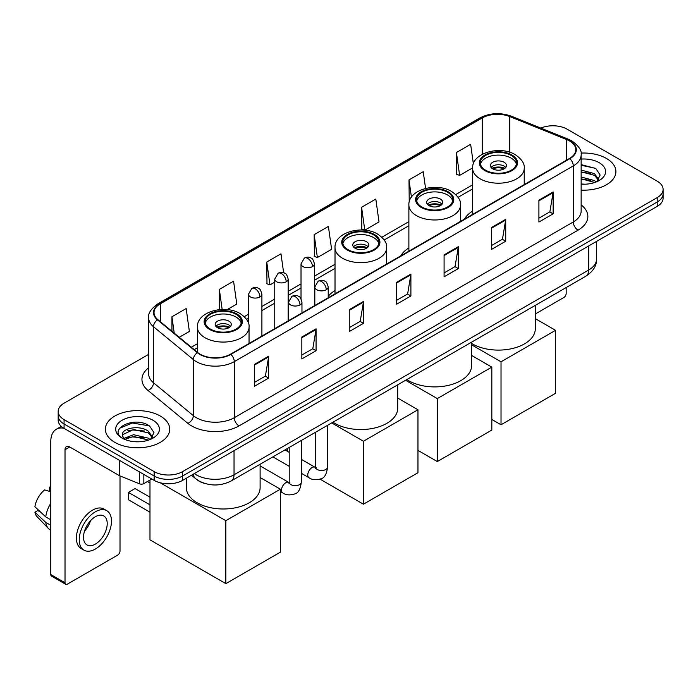 <?xml version="1.0" encoding="UTF-8"?>
<svg xmlns="http://www.w3.org/2000/svg" width="698" height="698" viewBox="0 0 698 698"><rect width="100%" height="100%" fill="white"/><g stroke="black" fill="none" stroke-linecap="round" stroke-linejoin="round"><path stroke-width="1.05" d="M335.014 290.56A35.537 20.521 0 0 0 328.226 296.362M408.88 247.921A35.537 20.521 0 0 0 400.8 255.861M472.607 211.128A35.537 20.521 0 0 0 464.519 219.067M205.247 483.601A20.12 11.613 180 0 1 197.124 479.796M148.657 354.348L64.068 403.191A20.12 11.613 0 0 0 58.178 411.401L58.178 420.161A20.12 11.613 0 0 0 64.068 428.371L154.153 480.381A20.12 11.613 0 0 0 182.597 480.381L657.211 206.372A20.12 11.613 0 0 0 663.1 198.162L663.1 193.782A20.12 11.613 0 0 1 657.211 201.992A20.12 11.613 0 0 0 663.1 193.782L663.1 189.402A20.12 11.613 0 0 0 657.211 181.183L567.125 129.174A20.12 11.613 0 0 0 540.828 128.1M58.178 411.401A20.12 11.613 0 0 0 64.068 419.611L154.153 471.621A20.12 11.613 0 0 0 182.597 471.621L182.597 476.001L657.211 201.992L182.597 476.001A20.12 11.613 0 0 1 154.153 476.001A20.12 11.613 0 0 0 182.597 476.001L182.597 480.381M64.068 419.611L64.068 423.991L154.153 476.001L64.068 423.991A20.12 11.613 0 0 1 58.178 415.781A20.12 11.613 0 0 0 64.068 423.991L64.068 428.371M606.475 158.463A32.187 18.584 0 0 0 581.015 153.089A32.187 18.584 0 0 1 606.475 158.463A32.187 18.584 0 0 1 615.906 171.603A32.187 18.584 0 0 0 606.475 158.463M160.313 416.052A32.187 18.584 0 0 0 125.239 412.029A32.187 18.584 0 0 0 105.372 429.191A32.187 18.584 0 0 0 114.795 442.331A32.187 18.584 0 0 0 149.878 446.362A32.187 18.584 0 0 0 169.745 429.191A32.187 18.584 0 0 0 160.313 416.052A32.187 18.584 0 0 0 125.239 412.029A32.187 18.584 0 0 0 105.372 429.191A32.187 18.584 0 0 0 114.795 442.331A32.187 18.584 0 0 0 149.878 446.362A32.187 18.584 0 0 0 169.745 429.191A32.187 18.584 0 0 0 160.313 416.052M569.489 140.944A21.455 12.389 180 0 1 575.78 149.704A21.455 12.389 180 0 1 569.489 158.463L230.488 354.191A21.455 12.389 180 0 1 197.735 352.534L157.905 319.693A21.455 12.389 180 0 1 154.022 312.582A21.455 12.389 180 0 1 160.304 303.822L482.257 117.945A21.455 12.389 180 0 1 509.741 116.557L566.628 139.556A21.455 12.389 180 0 1 569.489 140.944M569.873 140.726A21.996 12.695 0 0 0 566.933 139.303L510.046 116.304A21.996 12.695 0 0 0 481.882 117.726L159.929 303.604A21.996 12.695 0 0 0 157.469 319.867L197.298 352.708A21.996 12.695 0 0 0 230.864 354.41L569.873 158.682A21.996 12.695 0 0 0 569.873 140.726M254.43 364.4L254.43 386.299L268.651 378.089L268.651 356.189L254.43 364.4M254.43 382.417L265.388 376.091L268.599 356.914A5.366 3.097 -120 0 0 268.651 356.189M265.292 376.143L268.651 378.089M301.841 337.029L301.841 358.929L316.072 350.71L316.072 328.81L301.841 337.029M301.841 355.038L312.8 348.712L316.011 329.543A5.366 3.097 -120 0 0 316.072 328.81M312.704 348.773L316.072 350.71M349.262 309.65L349.262 331.55L363.484 323.34L363.484 301.44L349.262 309.65M349.262 327.667L360.212 321.342L363.422 302.164A5.366 3.097 -120 0 0 363.484 301.44M360.116 321.394L363.484 323.34M538.908 200.16L538.908 222.051L553.139 213.841L553.139 191.941L538.908 200.16M538.908 218.169L549.867 211.843L553.078 192.674A5.366 3.097 -120 0 0 553.139 191.941M549.771 211.904L553.139 213.841M491.497 227.531L491.497 249.43L505.718 241.22L505.718 219.32L491.497 227.531M491.497 245.548L502.455 239.222L505.666 220.044A5.366 3.097 -120 0 0 505.718 219.32M502.359 239.274L505.718 241.22M444.085 254.901L444.085 276.801L458.307 268.59L458.307 246.691L444.085 254.901M444.085 272.918L455.044 266.592L458.254 247.415A5.366 3.097 -120 0 0 458.307 246.691M454.948 266.645L458.307 268.59M396.673 282.28L396.673 304.18L410.895 295.961L410.895 274.07L396.673 282.28M396.673 300.288L407.623 293.963L410.834 274.794A5.366 3.097 -120 0 0 410.895 274.07M407.527 294.024L410.895 295.961M581.146 190.126A32.187 18.584 0 0 0 615.906 171.603A32.187 18.584 0 0 1 581.146 190.126M182.597 471.621L657.211 197.613A20.12 11.613 0 0 0 663.1 189.402M227.147 309.624L236.779 304.066L233.568 281.181L219.347 289.391L219.347 309.624M179.246 337.282L189.367 331.437L186.157 308.56L171.935 316.77L171.935 331.253M361.581 207.271L364.792 230.157L379.023 221.947L375.812 199.061L361.581 207.271L361.817 229.04M425.571 188.425L423.224 171.691L409.002 179.901L409.229 201.67M473.375 163.847L470.635 144.312L456.413 152.522L456.64 174.291M283.632 272.709L280.98 253.81L266.758 262.02L266.985 283.789M314.17 234.65L317.381 257.527L331.611 249.317L328.4 226.431L314.17 234.65L314.405 256.41M317.381 257.527L314.17 256.332M364.792 230.157L361.581 228.953M409.002 179.901L411.427 197.194M456.413 152.522L459.624 175.407L472.607 167.913M459.624 175.407L456.413 174.203M266.758 262.02L269.969 284.906L274.75 282.14M269.969 284.906L266.758 283.702M219.347 289.391L222.156 309.45M171.935 316.77L174.23 333.147M581.146 183.993L585.133 184.202M581.146 177.039L594.434 180.546L596.205 181.96M581.146 178.784L594.748 182.501M581.146 170.085L594.434 173.593L598.788 179.604M581.146 171.83L594.434 175.329L598.439 180.058M581.146 184.141A21.856 12.616 0 0 0 599.172 180.529A21.856 12.616 0 0 0 599.172 162.678A21.856 12.616 0 0 0 581.146 159.074M596.72 181.75L600.149 175.024L595.813 168.497L581.146 164.588M581.146 165.269L595.516 168.297M581.146 172.223L590.683 173.409M581.146 179.177L590.683 180.363M535.296 313.987L563.801 297.531A3.35 1.937 120 0 0 566.174 293.422L566.174 287.55M511.224 155.427A18.104 10.453 0 0 0 491.497 153.159A18.104 10.453 0 0 0 480.32 162.817A18.104 10.453 0 0 0 485.616 170.207A18.104 10.453 0 0 0 505.352 172.476A18.104 10.453 0 0 0 516.529 162.817A18.104 10.453 0 0 0 511.224 155.427M516.372 164.187A18.104 10.453 0 0 0 511.224 158.167A18.104 10.453 0 0 0 492.605 155.654A18.104 10.453 0 0 0 480.468 164.187M471.578 343.416A36.881 21.289 0 0 0 472.345 343.87A36.881 21.289 0 0 0 512.533 348.485A36.881 21.289 0 0 0 535.296 328.819L535.296 305.375M504.113 162.268A8.044 4.642 0 0 0 495.344 161.264A8.044 4.642 0 0 0 490.371 165.557A8.044 4.642 0 0 0 492.727 168.837A8.044 4.642 0 0 0 501.496 169.85A8.044 4.642 0 0 0 506.469 165.557A8.044 4.642 0 0 0 504.113 162.268M505.753 167.468A8.044 4.642 0 0 0 504.113 166.107A8.044 4.642 0 0 0 491.087 167.468M491.916 168.297A10.732 6.195 180 0 1 504.453 168.096L504.453 168.628M492.797 168.881A9.388 5.418 180 0 1 503.485 168.654L504.453 168.096M503.319 169.239L503.485 168.654M501.024 424.759L501.024 361.8L555.556 330.32L555.556 393.279L501.024 424.759L491.828 419.454M501.024 361.8L471.578 344.795M535.296 318.628L555.556 330.32M447.497 192.22A18.104 10.453 0 0 0 427.769 189.952A18.104 10.453 0 0 0 416.593 199.611A18.104 10.453 0 0 0 421.897 207.001A18.104 10.453 0 0 0 441.625 209.26A18.104 10.453 0 0 0 452.801 199.611A18.104 10.453 0 0 0 447.497 192.22M452.644 200.98A18.104 10.453 0 0 0 447.497 194.951A18.104 10.453 0 0 0 428.877 192.447A18.104 10.453 0 0 0 416.75 200.98M406.829 379.555A36.881 21.289 0 0 0 408.618 380.663A36.881 21.289 0 0 0 448.814 385.279A36.881 21.289 0 0 0 471.578 365.604L471.578 342.168M440.386 199.061A8.044 4.642 0 0 0 431.617 198.058A8.044 4.642 0 0 0 426.653 202.341A8.044 4.642 0 0 0 429.008 205.631A8.044 4.642 0 0 0 437.777 206.634A8.044 4.642 0 0 0 442.741 202.341A8.044 4.642 0 0 0 440.386 199.061M442.026 204.261A8.044 4.642 0 0 0 440.386 202.891A8.044 4.642 0 0 0 427.368 204.261M428.197 205.081A10.732 6.195 180 0 1 440.726 204.889L440.726 205.421M429.078 205.666A9.388 5.418 180 0 1 439.757 205.448L440.726 204.889M439.6 206.032L439.757 205.448M437.306 461.553L437.306 398.593L491.828 367.113L491.828 430.073L437.306 461.553L417.962 450.385M437.306 398.593L405.573 380.27M471.578 355.422L491.828 367.113M373.631 234.868A18.104 10.453 0 0 0 353.895 232.6A18.104 10.453 0 0 0 342.727 242.258A18.104 10.453 0 0 0 348.023 249.648A18.104 10.453 0 0 0 367.759 251.917A18.104 10.453 0 0 0 378.927 242.258A18.104 10.453 0 0 0 373.631 234.868M378.778 243.628A18.104 10.453 0 0 0 373.631 237.599A18.104 10.453 0 0 0 355.012 235.095A18.104 10.453 0 0 0 342.875 243.628M332.955 422.203A36.881 21.289 0 0 0 334.752 423.311A36.881 21.289 0 0 0 374.939 427.926A36.881 21.289 0 0 0 397.703 408.251L397.703 384.816M366.52 241.709A8.044 4.642 0 0 0 357.751 240.705A8.044 4.642 0 0 0 352.778 244.998A8.044 4.642 0 0 0 355.134 248.279A8.044 4.642 0 0 0 363.902 249.282A8.044 4.642 0 0 0 368.876 244.998A8.044 4.642 0 0 0 366.52 241.709M368.16 246.909A8.044 4.642 0 0 0 366.52 245.539A8.044 4.642 0 0 0 353.493 246.909M354.322 247.729A10.732 6.195 180 0 1 366.86 247.537L366.86 248.069M355.203 248.322A9.388 5.418 180 0 1 365.892 248.095L366.86 247.537M365.726 248.68L365.892 248.095M363.431 504.2L363.431 441.241L417.962 409.761L417.962 472.721L363.431 504.2L320.085 479.168M287.576 451.405L287.576 448.404M363.431 441.241L331.707 422.918M397.703 398.069L417.962 409.761M236.037 314.301A18.104 10.453 0 0 0 216.301 312.041A18.104 10.453 0 0 0 205.125 321.699A18.104 10.453 0 0 0 210.43 329.09A18.104 10.453 0 0 0 230.166 331.349A18.104 10.453 0 0 0 241.334 321.699A18.104 10.453 0 0 0 236.037 314.301M241.185 323.061A18.104 10.453 0 0 0 236.037 317.04A18.104 10.453 0 0 0 217.418 314.536A18.104 10.453 0 0 0 205.282 323.061M186.357 478.217L186.357 487.693A36.881 21.289 0 0 0 197.159 502.752A36.881 21.289 0 0 0 237.346 507.367A36.881 21.289 0 0 0 260.11 487.693L260.11 464.257M228.927 321.15A8.044 4.642 0 0 0 220.158 320.138A8.044 4.642 0 0 0 215.185 324.43A8.044 4.642 0 0 0 217.54 327.72A8.044 4.642 0 0 0 226.309 328.723A8.044 4.642 0 0 0 231.282 324.43A8.044 4.642 0 0 0 228.927 321.15M230.567 326.35A8.044 4.642 0 0 0 228.927 324.98A8.044 4.642 0 0 0 215.9 326.35M216.729 327.17A10.732 6.195 180 0 1 229.258 326.978L229.258 327.51M217.61 327.755A9.388 5.418 180 0 1 228.298 327.536L229.258 326.978M228.133 328.112L228.298 327.536M149.983 512.192L128.406 499.742L128.406 492.404L149.983 504.855M225.838 583.641L225.838 520.682L280.369 489.202L280.369 552.162L225.838 583.641L149.983 539.842L149.983 480.058M225.838 520.682L160.2 482.78M260.11 477.502L280.369 489.202M128.406 492.404L135.046 488.574L149.983 497.194M143.84 474.431L143.84 483.601L151.78 479.011M63.841 428.24A26.821 15.487 -120 0 0 56.346 429.235A26.821 15.487 -120 0 0 50.788 441.511L50.788 574.55L65.019 582.76L65.019 449.721A6.71 3.874 60 0 1 66.406 446.659A6.71 3.874 60 0 1 69.756 446.99L119.332 475.608L119.332 460.279M65.019 582.76A3.35 1.937 120 0 0 65.708 584.296L51.486 576.086A3.35 1.937 -60 0 1 50.788 574.55M65.708 584.296A3.35 1.937 120 0 0 67.383 584.13L117.639 555.119A3.35 1.937 120 0 0 120.012 551.01L120.012 475.923M143.84 483.601A3.35 1.937 180 0 1 139.548 483.819L119.777 475.827A3.35 1.937 180 0 1 119.332 475.608M95.356 544.108A16.761 9.676 120 0 0 106.314 529.337A16.761 9.676 120 0 0 103.74 515.909A16.761 9.676 120 0 0 95.356 516.738A16.761 9.676 120 0 0 84.406 531.51A16.761 9.676 120 0 0 86.98 544.937A16.761 9.676 120 0 0 95.356 544.108M84.528 531.117A16.761 9.676 120 0 0 90.548 520.699M50.788 487.597L49.366 487.169L49.366 490.528L50.788 491.357M106.759 510.683L103.915 509.034A22.798 13.166 120 0 0 92.511 510.168A22.798 13.166 120 0 0 77.618 530.253A22.798 13.166 120 0 0 81.116 548.523L83.961 550.164A22.798 13.166 120 0 0 95.356 549.038A22.798 13.166 120 0 0 110.249 528.953A22.798 13.166 120 0 0 106.759 510.683A22.798 13.166 120 0 0 95.356 511.809A22.798 13.166 120 0 0 80.462 531.902A22.798 13.166 120 0 0 83.961 550.164M50.788 503.267A22.127 12.773 120 0 0 45.754 516.904L34.9 506.748A17.433 10.069 120 0 1 44.628 489.9L50.788 491.776M50.788 519.809L45.754 516.904M40.772 512.245L37.814 510.543L34.9 512.227L45.754 522.383L50.788 525.289M45.754 522.383A22.127 12.773 120 0 0 48.485 528.561A22.127 12.773 120 0 0 50.16 529.878L50.788 530.244M50.788 486.768A17.433 10.069 120 0 0 49.366 487.169M34.9 512.227A17.433 10.069 120 0 0 36.959 516.564L48.485 528.561M133.92 441.642L138.981 441.79M123.878 438.431L133.632 434.706L148.273 438.135L150.044 439.548M124.776 439.365L133.632 436.451L148.587 440.089M124.026 439.103L122.464 435.439A15.155 8.751 0 0 0 124.907 439.487M152.626 437.192L148.273 431.181C139.172 424.393 120.457 428.581 122.464 435.439L122.403 434.767M122.499 435.648L122.918 434.522L133.632 429.497L148.273 432.917L152.286 437.646M150.559 439.339L153.988 432.612L149.651 426.085C134.321 415.066 107.064 429.593 122.804 438.492L123.581 438.972M153.01 420.266A21.856 12.616 0 0 0 122.098 420.266A21.856 12.616 0 0 0 122.098 438.117A21.856 12.616 0 0 0 153.01 438.117A21.856 12.616 0 0 0 153.01 420.266M119.602 428.275L132.446 423.014L149.363 425.885M127.621 430.841L132.446 429.968L144.521 430.998M127.621 437.794L132.446 436.922L144.521 437.951M194.314 473.619A26.821 15.487 0 0 0 196.112 474.771A26.821 15.487 0 0 0 234.039 474.771L588.693 270.013A26.821 15.487 0 0 0 596.554 259.063C596.746 265.72 593.204 271.417 585.919 276.155L231.265 480.913A13.41 7.739 60 0 0 234.039 474.771L234.039 450.681M588.693 245.923L588.693 270.013A13.41 7.739 60 0 1 585.919 276.155M193.224 474.247A13.41 8.969 129.5 0 0 195.562 478.61L191.488 475.251M657.211 206.372L657.211 197.613M154.153 480.381L154.153 471.621M581.146 204.88A33.53 19.352 180 0 1 578.031 230.183L239.021 425.911A6.71 3.874 60 0 1 234.284 417.701L573.285 221.973A26.821 15.487 0 0 0 581.146 211.023L581.146 154.965A26.821 15.487 180 0 1 573.285 165.915A6.71 3.874 -120 0 0 569.873 158.682M239.021 425.911A33.53 19.352 180 0 1 191.61 425.911A33.53 19.352 180 0 1 187.849 423.328L148.02 390.479A33.53 19.352 180 0 1 148.657 367.767M196.347 417.701A26.821 15.487 0 0 0 234.284 417.701L234.284 361.634A26.821 15.487 180 0 1 193.346 359.566L153.508 326.725A26.821 15.487 180 0 1 148.657 317.843L148.657 373.901A26.821 15.487 0 0 0 153.508 382.783L193.346 415.633A26.821 15.487 0 0 0 196.347 417.701M581.146 154.965C582.036 150.768 578.956 146.1 571.898 140.944L568.373 139.234A6.71 3.141 112 0 0 566.933 139.303M568.373 139.234L511.486 116.234C500.379 112.299 489.83 112.875 479.858 117.945A6.71 3.874 60 0 1 481.882 117.726M159.929 303.604A6.71 3.874 -120 0 0 157.905 303.822C150.942 308.821 147.863 313.498 148.657 317.843M157.469 319.867A6.71 4.485 129.5 0 0 153.508 326.725L153.508 382.783A6.71 4.485 -50.5 0 1 148.02 390.479M511.486 116.234A6.71 3.141 112 0 0 510.046 116.304M197.298 352.708A6.71 4.485 129.5 0 0 193.346 359.566L193.346 415.633A6.71 4.485 -50.5 0 1 187.849 423.328M230.864 354.41A6.71 3.874 60 0 1 234.284 361.634L573.285 165.915L573.285 221.973A6.71 3.874 60 0 0 578.031 230.183M160.304 303.822L160.304 321.673M566.628 139.556L566.628 160.121M509.741 116.557L509.741 152.26M525.105 184.089L524.233 183.74M482.257 117.945L482.257 154.293M472.607 184.839L455.733 194.576M408.88 221.632L381.867 237.224M335.014 264.28L314.432 276.164M301.021 283.903L288.161 291.328M274.75 299.067L261.898 306.492M248.488 314.231L244.274 316.665M197.421 343.721L191.322 347.238M396.673 282.969L410.834 274.794M444.085 255.599L458.254 247.415M491.497 228.22L505.666 220.044M538.908 200.85L553.078 192.674M349.262 310.348L363.422 302.164M301.841 337.719L316.011 329.543M254.43 365.098L268.599 356.914M484.909 170.617A19.108 11.037 0 0 0 511.931 170.617A19.108 11.037 0 0 0 511.931 155.017A19.108 11.037 0 0 0 484.909 155.017A19.108 11.037 0 0 0 484.909 170.617M524.233 184.595L524.233 168.297A25.817 14.902 180 0 1 508.301 182.065A25.817 14.902 180 0 1 480.163 178.828A25.817 14.902 180 0 1 472.607 168.297L472.607 214.399M421.182 207.411A19.108 11.037 0 0 0 448.212 207.411A19.108 11.037 0 0 0 448.212 191.81A19.108 11.037 0 0 0 421.182 191.81A19.108 11.037 0 0 0 421.182 207.411M460.514 221.388L460.514 205.081A25.817 14.902 180 0 1 444.574 218.849A25.817 14.902 180 0 1 416.444 215.621A25.817 14.902 180 0 1 408.88 205.081L408.88 251.193M347.316 250.059A19.108 11.037 0 0 0 374.337 250.059A19.108 11.037 0 0 0 374.337 234.458A19.108 11.037 0 0 0 347.316 234.458A19.108 11.037 0 0 0 347.316 250.059M386.64 264.036L386.64 247.729A25.817 14.902 180 0 1 370.708 261.497A25.817 14.902 180 0 1 342.57 258.269A25.817 14.902 180 0 1 335.014 247.729L335.014 293.841M209.723 329.5A19.108 11.037 0 0 0 236.744 329.5A19.108 11.037 0 0 0 236.744 313.891A19.108 11.037 0 0 0 209.723 313.891A19.108 11.037 0 0 0 209.723 329.5M249.046 343.468L249.046 327.17A25.817 14.902 180 0 1 233.115 340.938A25.817 14.902 180 0 1 204.976 337.71A25.817 14.902 180 0 1 197.421 327.17L197.421 352.272M326.263 289.749A6.71 3.874 0 0 0 328.226 287.009C327.161 283.135 326.106 281.233 325.041 281.311C323.104 279.942 320.81 279.907 318.166 281.207A6.71 3.874 60 0 1 321.525 281.538A6.71 3.874 -120 0 1 326.263 289.749A6.71 3.874 0 0 1 316.779 289.749A6.71 3.874 0 0 1 314.815 287.009L318.166 281.207M301.292 473.261L309.022 477.729A6.038 3.481 -60 0 1 308.097 472.895A6.038 3.481 -60 0 1 312.041 467.573A6.038 3.481 -60 0 1 312.303 467.424A6.038 3.481 -60 0 1 315.06 467.276L301.292 459.328M315.836 467.887L315.295 468.332L315.487 467.023A6.038 3.481 -0 0 0 317.25 469.492A6.038 3.481 -0 0 0 325.512 469.641A6.038 3.481 -0 0 0 327.554 467.023C326.725 474.038 324.561 477.947 321.045 478.767C316.002 480.303 311.997 479.954 309.022 477.729M299.992 304.913A6.71 3.874 0 0 0 301.964 302.182C300.899 298.299 299.835 296.397 298.779 296.476C296.833 295.106 294.547 295.071 291.904 296.371A6.71 3.874 60 0 1 295.254 296.702A6.71 3.874 -120 0 1 299.992 304.913A6.71 3.874 0 0 1 290.516 304.913A6.71 3.874 0 0 1 288.544 302.182L291.904 296.371M280.369 491.514L282.751 492.893A6.038 3.481 -60 0 1 281.826 488.059A6.038 3.481 -60 0 1 285.77 482.737A6.038 3.481 -60 0 1 286.04 482.597A6.038 3.481 -60 0 1 288.789 482.44L260.11 465.88M289.565 483.051L289.024 483.496L289.216 482.187A6.038 3.481 -0 0 0 290.987 484.656A6.038 3.481 -0 0 0 299.241 484.805A6.038 3.481 -0 0 0 301.292 482.187C300.463 489.202 298.29 493.111 294.774 493.931C289.731 495.467 285.726 495.118 282.751 492.893M312.468 266.619A6.71 3.874 0 0 0 314.432 263.879C313.367 260.005 312.303 258.103 311.247 258.173C309.301 256.812 307.015 256.777 304.372 258.077A6.71 3.874 60 0 1 307.722 258.408A6.71 3.874 -120 0 1 312.468 266.619A6.71 3.874 0 0 1 302.984 266.619A6.71 3.874 0 0 1 301.021 263.879L304.372 258.077M286.197 281.783A6.71 3.874 0 0 0 288.161 279.043C287.096 275.169 286.04 273.267 284.976 273.346C283.039 271.976 280.744 271.941 278.101 273.241A6.71 3.874 60 0 1 281.46 273.572A6.71 3.874 -120 0 1 286.197 281.783A6.71 3.874 0 0 1 276.713 281.783A6.71 3.874 0 0 1 274.75 279.043L278.101 273.241M259.935 296.947A6.71 3.874 0 0 0 261.898 294.216C260.834 290.333 259.769 288.431 258.714 288.51C256.768 287.14 254.482 287.105 251.838 288.405A6.71 3.874 60 0 1 255.189 288.736A6.71 3.874 -120 0 1 259.935 296.947A6.71 3.874 0 0 1 250.451 296.947A6.71 3.874 0 0 1 248.488 294.216L251.838 288.405M65.019 449.721L69.756 446.99M119.777 460.54L119.777 475.827M139.548 483.819L139.548 471.953M231.265 480.913C220.472 486.332 209.679 486.332 198.886 480.913L195.562 478.61M596.554 259.063L596.554 241.386M479.858 117.945L157.905 303.822M472.607 188.922L458.054 197.325M408.88 225.716L384.188 239.972M335.014 268.364L314.432 280.247M301.021 287.986L288.161 295.411M274.75 303.15L261.898 310.575M248.488 318.314L246.595 319.405M197.421 347.796L194.227 349.637M524.233 168.297C524.8 163.751 521.816 159.214 515.29 154.686C500.065 145.263 471.708 152.818 472.607 168.297M460.514 205.081C461.081 200.535 458.097 195.998 451.562 191.47C436.346 182.056 407.99 189.612 408.88 205.081M386.64 247.729C387.207 243.183 384.223 238.655 377.697 234.127C362.471 224.704 334.115 232.26 335.014 247.729M249.046 327.17C249.614 322.624 246.63 318.087 240.095 313.559C224.878 304.145 196.522 311.701 197.421 327.17M149.983 483.016L147.409 481.541M316.281 467.756L315.06 467.276M327.554 425.318L327.554 467.023M328.226 297.758L328.226 287.009M289.216 466.299L272.901 456.876M315.487 432.289L315.487 467.023M314.815 305.506L314.815 287.009M289.216 452.356L284.967 449.905M290.01 482.92L288.789 482.44M301.292 440.482L301.292 482.187M301.964 312.922L301.964 302.182M289.216 447.453L289.216 482.187M288.544 320.67L288.544 302.182M314.432 305.724L314.432 263.879M301.021 298.753L301.021 263.879M288.161 320.888L288.161 279.043M274.75 328.636L274.75 279.043M261.898 336.052L261.898 294.216M248.488 323.357L248.488 294.216M56.346 429.235L61.293 426.373"/></g></svg>
